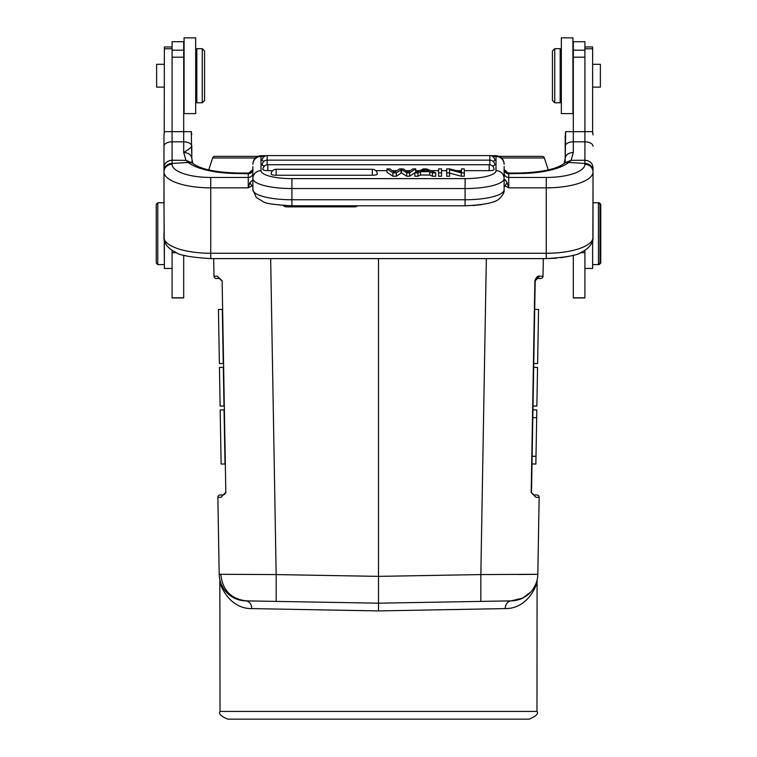 <?xml version="1.0" encoding="UTF-8"?>
<svg xmlns="http://www.w3.org/2000/svg" width="757" height="757" viewBox="0 0 757 757"><rect width="100%" height="100%" fill="white"/><g stroke="black" fill="none" stroke-linecap="round" stroke-linejoin="round"><path stroke-width="1.14" d="M564.249 163.115L571.071 160.342L568.791 162.452L584.906 163.446L584.906 164.297A8.119 7.636 0 0 1 593.024 171.924L593.024 167.534C592.542 163.115 589.835 160.692 584.906 160.266L571.071 160.342L573.314 152.46C568.384 152.829 565.678 154.844 565.195 158.516L565.725 131.661L584.906 131.661L584.906 41.711L573.314 41.711L573.314 57.182L584.906 57.182M572.746 255.393L573.314 255.241L573.314 297.955L584.906 297.955L584.906 250.264L584.906 252.677L580.43 252.677M593.024 171.082L593.024 167.534L593.024 171.082A8.119 7.636 0 0 0 584.906 163.446L584.906 141.833L573.314 141.833L573.314 57.182M172.094 250.264L172.094 297.955L183.686 297.955L183.686 255.241M183.686 50.189L172.094 50.189L172.094 41.711L183.686 41.711L183.686 131.661L191.275 131.661L191.805 158.516C191.322 154.844 188.616 152.829 183.686 152.46C188.55 149.555 191.256 147.492 191.805 146.281A8.119 4.447 180 0 0 183.686 141.833L183.686 152.46L185.967 160.37L192.742 163.105L191.805 158.516L192.751 163.115M172.094 50.189L172.094 131.661L183.686 131.661L183.686 141.833L172.094 141.833L172.094 160.229L185.967 160.37L188.209 162.452A8.119 6.993 -52 0 1 193.196 163.682C200.851 169.256 215.717 172.369 237.802 173.022L237.802 173.504A54.116 18.433 0 0 1 188.209 162.452L172.094 163.446L172.094 164.297A38.654 13.162 180 0 0 210.749 177.46L210.739 253.273L546.261 253.273L546.261 177.46L508.761 177.46L508.761 173.76A4.637 4.362 0 0 1 504.124 169.407M164.222 132.674L164.364 46.972L172.094 46.972M172.094 268.461L164.364 268.461L164.364 242.202M157.787 202.744L157.787 264.581L156.245 263.039L156.245 204.286L157.787 202.744L163.976 202.744L164.364 264.581M156.633 87.121L156.633 64.326L164.364 64.326L156.633 64.326M196.829 48.675L196.829 102.791L202.242 102.791L202.242 48.675L196.829 48.675L202.242 48.675L204.56 50.993L204.56 100.473L202.242 102.791L196.829 102.791M560.171 93.991L560.171 48.675L554.758 48.675L554.758 102.791L552.44 100.473L554.758 102.791L560.171 102.791L560.171 93.991M552.44 50.993L554.758 48.675L552.44 50.993L552.44 100.473M584.906 268.461L592.636 268.461L592.636 242.202M592.636 132.115L592.636 46.972L584.906 46.972M592.636 64.326L600.367 64.326L600.367 87.131L592.636 87.131M599.213 203.51L599.213 202.744L598.437 202.744L599.989 204.286L599.989 263.039L598.437 264.581L598.437 202.744L593.024 202.744M184.074 113.607L184.074 37.85L195.666 37.85L195.666 113.607L184.074 113.607L195.666 113.607M572.926 40.121L572.926 113.607L561.334 113.607L561.334 37.85L572.926 37.85L572.926 40.121M599.213 202.744L600.755 204.286L600.755 263.039L599.213 264.581L599.213 263.815M220.041 401.56L220.003 399.213M223.873 399.147L223.826 396.782M222.303 309.395L223.249 363.502L219.379 363.568L218.442 309.462L222.303 309.395M224.053 409.878L224.999 463.984L221.139 464.05L220.192 409.944L224.053 409.878M223.315 367.363L223.987 406.017L220.126 406.083L219.445 367.429L223.315 367.363M220.987 497.321L223.183 494.964L220.173 494.964A2.318 2.318 0 0 0 217.855 497.321L220.987 497.321L225.501 492.599L223.183 494.964L225.179 493.819M220.173 494.964L223.183 494.964M213.994 276.22L213.682 258.62L213.994 276.22A2.318 2.318 0 0 0 216.313 278.5L219.483 278.5L217.297 276.229L213.994 276.22A2.318 2.318 0 0 0 216.313 278.5L219.483 278.5L222.123 280.781L217.297 276.229L221.801 280.781M208.743 169.937L212.641 157.958L208.743 169.937M548.257 169.937L544.359 157.958L548.257 169.937M499.185 156.358L542.154 156.358A2.318 2.318 0 0 1 544.359 157.958A2.318 2.318 0 0 0 542.154 156.358L499.185 156.358L496.005 155.705C500.935 156.188 503.642 158.894 504.124 163.824M255.383 157.958L212.641 157.958A2.318 2.318 0 0 1 214.846 156.358A2.318 2.318 0 0 0 212.641 157.958A2.318 2.318 0 0 1 214.846 156.358L257.815 156.358L260.995 155.705L260.995 170.666A30.923 7.958 180 0 0 291.918 178.624L465.082 178.624A30.923 7.958 180 0 0 496.005 170.666A8.119 7.844 0 0 1 504.124 178.51L504.124 189.714A39.042 10.049 0 0 1 465.082 199.753L465.082 188.55L291.918 188.55A39.042 10.049 180 0 1 252.876 178.51L252.876 166.502M536.978 711.419L220.022 711.419C218.3 713.643 220.874 716.217 227.753 719.15L529.247 719.15C536.126 716.217 538.7 713.643 536.978 711.419L537.082 580.07M505.184 608.6C526.588 608.94 536.694 586.864 536.978 581.376C536.685 586.76 526.721 608.912 505.184 608.6C505.534 603.991 507.55 601.418 511.23 600.869L378.5 603.187L378.5 610.918L505.184 608.6M217.855 497.321L219.189 574.289A27.053 27.053 0 0 0 245.779 600.869L378.5 603.187L245.779 600.869C249.45 601.408 251.466 603.991 251.816 608.6C230.412 608.94 220.306 586.864 220.022 581.376C220.315 586.76 230.279 608.912 251.816 608.6L378.5 610.918M276.163 601.408L276.163 574.582L219.189 574.289A27.053 27.053 0 0 0 245.779 600.869L241.284 600.415M234.329 598.106L226.324 592.125M223.533 588.53L221.517 584.801M220.268 581.385L219.975 580.297M219.833 579.701L220.278 581.423M221.536 584.83L223.552 588.558M226.343 592.154L229.939 595.409M234.386 598.144L238.692 599.799M515.716 600.415L517.362 600.055A27.053 27.053 0 0 1 515.716 600.415L515.716 600.415A27.053 27.053 0 0 0 522.614 598.144L511.23 600.869A27.053 27.053 0 0 0 537.811 574.289L480.837 574.582L480.837 601.408M522.671 598.106L530.676 592.125A27.053 27.053 0 0 0 537.811 574.289L539.154 497.311L537.811 574.289A27.053 27.053 0 0 1 530.676 592.125M533.467 588.53L535.483 584.801M536.732 581.385L537.139 579.824M537.167 579.701L536.722 581.423M535.464 584.83L533.448 588.558M530.657 592.154L527.061 595.409A27.053 27.053 0 0 0 530.657 592.154A27.053 27.053 0 0 1 527.061 595.409M270.656 258.62L276.163 574.582L378.5 576.37L378.5 603.187L245.779 600.869L378.5 603.187L511.23 600.869A27.053 27.053 0 0 0 537.811 574.289L537.811 574.289M543.318 258.62L543.006 276.22L539.703 276.229C537.877 275.586 536.268 277.1 534.877 280.781L531.177 492.608L536.013 497.321L539.154 497.311L536.013 497.321L531.499 492.599L533.817 494.964L536.827 494.964L533.817 494.964M518.375 574.487L536.193 574.345M486.344 258.62L480.837 574.582L378.5 576.37L378.5 258.62M221.735 280.251L221.801 280.762M539.154 497.311A2.318 2.318 0 0 0 536.827 494.964A2.318 2.318 0 0 1 539.154 497.311M535.199 280.781L531.499 492.599L535.199 280.781L537.517 278.5L540.687 278.5A2.318 2.318 0 0 0 543.006 276.22M539.703 276.229L536.656 278.661M538.151 278.396L537.517 278.5M536.297 278.85L535.521 279.645M533.013 406.017L536.874 406.083L537.555 367.429L533.685 367.363M532.805 417.609L536.675 417.675L536.003 456.32L532.133 456.253M534.697 309.395L538.558 309.462L537.621 363.568L533.751 363.502M532.947 409.878L536.808 409.944L536.675 417.675M536.003 456.32L535.861 464.05L532.001 463.984M536.959 401.56L536.997 399.223M504.124 166.493L504.124 178.51A39.042 10.049 180 0 1 465.082 188.55L465.082 178.624M504.124 178.292L504.124 176.646M504.124 174.526L504.124 173.098A4.637 4.362 0 0 0 508.761 177.46L508.761 187.85L505.08 185.91L507.067 182.56L506.537 181.396L504.134 179.267L504.124 179.835M508.761 173.76L519.198 173.504L519.198 173.022L507.871 173.022L508.742 173.504L504.124 169.577M252.876 175.227L252.876 173.098A4.637 4.362 0 0 1 248.239 177.46L248.239 187.85L251.92 185.91L252.876 186.657M504.124 186.657L505.08 185.91L504.124 185.645M504.124 179.901L504.153 179.267L505.392 180.034M507.067 182.56L508.761 187.85L546.261 187.85A46.773 15.925 180 0 0 593.024 171.924L592.892 238.559A8.119 7.608 12.6 0 1 592.722 240.12L593.024 237.376L592.712 242.051L591.132 244.085M165.868 244.085L164.288 242.051L163.976 237.376L164.278 240.12A8.119 7.608 -12.6 0 1 164.108 238.559L163.976 171.924A46.773 15.925 180 0 0 210.739 187.85L248.239 187.85L249.933 182.569L251.92 185.91L252.876 185.645M291.918 178.624L291.918 199.753A39.042 10.049 0 0 1 264.288 196.811A39.042 10.049 0 0 1 252.876 189.714L252.876 178.51A8.119 7.844 0 0 1 260.995 170.666M252.876 169.407A4.637 4.362 0 0 1 248.239 173.76L237.802 173.504M252.876 169.577L248.258 173.504L249.129 173.022L237.802 173.022M249.933 182.569L252.876 179.873M519.198 173.022C541.283 172.369 556.149 169.256 563.804 163.682A8.119 6.993 52 0 1 568.791 162.452A54.116 18.433 0 0 1 519.198 173.504M565.195 158.733L565.195 135.541M564.258 163.105L565.195 158.516L565.195 161.998M593.024 167.534L593.024 239.117M593.024 146.281A8.119 4.447 0 0 0 584.906 141.833L584.906 131.661L592.494 131.661L593.024 134.907M163.976 146.281A8.119 4.447 0 0 1 172.094 141.833L172.094 131.661L164.506 131.661L163.976 134.907L163.976 171.082A8.119 7.636 0 0 1 172.094 163.446L172.094 160.238C167.165 160.673 164.458 163.105 163.976 167.534M163.976 135.541L163.976 202.744M191.805 158.525L191.805 146.281M172.094 164.297A8.119 7.636 0 0 0 163.976 171.924L163.976 171.082M446.725 172.87L446.725 176.23L449.554 176.23L449.554 172.87L446.725 172.87L446.725 168.896L449.753 168.896L461.477 172.019L461.477 168.896L461.477 172.019M449.554 173.107L461.278 176.23L464.306 176.23L464.306 172.87L461.278 172.87L461.278 176.23M420.438 175.028L420.438 171.669L417.978 172.87L414.845 172.87L414.845 176.23L417.978 176.23L420.438 175.028L429.768 175.028L432.37 176.23L435.729 176.23L435.729 172.87L432.37 172.87L432.37 176.23M438.596 172.87L438.596 176.23L441.549 176.23L441.549 172.87L438.596 172.87L438.596 168.896L441.549 168.896L441.549 172.87M262.84 169.369A5.006 1.287 180 0 1 262.84 169.341A5.025 5.025 0 0 1 267.846 164.723L267.846 170.656A5.006 1.287 180 0 1 262.84 169.369M489.154 170.656L489.154 164.723A5.025 5.025 0 0 1 494.16 169.341A5.006 1.287 180 0 1 494.16 169.369A5.006 1.287 180 0 1 489.154 170.656L464.306 170.656M461.477 170.656L456.386 170.656M446.725 170.656L441.549 170.656M438.596 170.656L430.657 170.656M419.615 170.656L415.707 170.656M410.322 170.656L405.989 170.656M396.829 170.656L392.334 170.656M387.007 170.656L375.756 170.656M272.719 170.656L267.846 170.656M264.061 161.232A5.006 1.287 180 0 1 262.168 160.219A5.006 1.287 180 0 1 262.168 160.191A5.025 5.025 0 0 1 267.174 155.573L267.174 164.761M489.826 164.761L489.826 155.573A5.025 5.025 0 0 1 494.832 160.191A5.006 1.287 180 0 1 494.832 160.219A5.006 1.287 180 0 1 492.939 161.232M492.391 165.906A5.006 1.287 180 0 0 494.832 164.799A5.006 1.287 180 0 1 494.832 164.799A5.025 5.025 0 0 0 489.826 160.143L267.174 160.143A5.025 5.025 0 0 0 262.168 164.771A5.006 1.287 180 0 1 262.168 164.771A5.006 1.287 180 0 0 264.609 165.906M271.148 173.949A5.006 1.287 180 0 1 271.148 173.921A5.025 5.025 0 0 1 276.163 169.294L276.163 175.236A5.006 1.287 180 0 1 271.148 173.949M372.312 175.236L372.312 169.294A5.025 5.025 0 0 1 377.327 173.921A5.006 1.287 180 0 1 377.327 173.949A5.006 1.287 180 0 1 372.312 175.236L276.163 175.236M396.356 176.23L401.541 172.88L406.736 176.23L409.584 176.23L415.707 172.255L415.707 168.896L412.735 168.896L408.118 172.312L403.188 168.896L399.62 168.896L394.369 172.312L390.025 168.896L387.007 168.896L392.921 172.87L392.921 176.23L396.356 176.23L396.356 172.87L401.541 169.521L406.736 172.87L409.584 172.87L415.707 168.896M387.007 168.896L387.007 172.255L392.921 176.23M461.278 172.87L449.554 169.748L449.554 172.87M461.477 168.896L464.306 168.896L464.306 172.87M417.978 172.87L417.978 176.23M420.438 171.669L429.768 171.669L429.768 175.028M432.37 172.87L429.768 171.669M414.845 172.87L423.418 168.896L426.598 168.896L435.729 172.87M426.522 170.136L428.85 171.233L421.289 171.233L424.942 169.313L426.522 170.136L426.522 171.233M424.942 171.233L424.942 169.313M396.356 172.87L392.921 172.87M401.541 169.521L401.541 172.88M406.736 176.23L406.736 172.87M409.584 172.87L409.584 176.23M286.666 206.879L286.666 205.677L286.676 206.879L354.531 206.879L354.531 205.79M473.267 205.525L481.547 204.664M192.108 162.31L191.928 160.986M164.032 133.809L163.976 134.907M191.795 134.519L191.748 133.875M191.549 132.617L191.275 131.661M565.261 133.762L565.432 132.721M592.788 132.712L592.958 133.724M172.094 252.677L176.57 252.677M172.094 297.823L183.686 297.823M172.094 57.182L183.686 57.182M172.094 48.779L164.364 48.779M573.314 297.823L584.906 297.823M584.906 50.189L573.314 50.189M592.636 48.779L584.906 48.779M542.154 156.358A2.318 2.318 0 0 1 544.359 157.958L501.617 157.958M522.614 598.144A27.053 27.053 0 0 1 517.362 600.055M246.64 600.888C231.122 599.147 222.511 590.299 220.807 574.345M222.123 280.781L225.823 492.608M584.906 164.297A38.654 13.162 180 0 1 546.251 177.46M291.918 199.753L465.082 199.753L465.082 205.79L291.918 205.79L291.918 199.753M264.297 156.472L260.995 156.472A8.119 7.844 180 0 0 252.876 164.316M248.239 173.76L248.239 177.46L210.749 177.46M164.108 238.559A46.773 15.925 0 0 0 210.739 253.273L210.739 258.62L546.261 258.62L546.261 253.273A46.773 15.925 0 0 0 592.892 238.559M565.195 146.281A8.119 4.447 180 0 1 573.314 141.833L573.314 152.46M504.124 164.316A8.119 7.844 180 0 0 496.005 156.472L492.703 156.472M496.005 170.666L496.005 155.705L490.99 155.705A5.025 5.025 0 0 0 489.826 155.573L267.174 155.573M423.74 171.233L423.74 170.07M401.03 169.88L401.03 173.239M157.787 264.581L163.976 264.581M156.633 87.131L164.364 87.131L156.633 87.131M195.666 57.172L196.829 57.172L195.666 57.172M195.666 94.284L196.829 94.284L195.666 94.284M561.334 57.172L560.171 57.172M561.334 94.284L560.171 94.284M599.213 264.581L592.636 264.581M561.334 37.85L572.926 37.85M220.022 711.419L219.861 579.796M236.052 598.882L233.828 597.86M232.2 596.942L231.301 596.374M378.5 603.187L511.221 600.869M507.862 173.022L504.153 169.823M252.876 189.714L256.32 197.53L263.294 201.712C265.026 203.453 274.564 204.816 291.918 205.79M465.082 205.79C484.329 204.901 495.74 202.535 499.327 198.694C502.998 195.107 504.588 192.117 504.124 189.714M266.01 155.705L260.995 155.705C256.065 156.188 253.358 158.894 252.876 163.824M164.278 240.12C165.395 245.041 169.161 249.072 175.567 252.213C178.813 255.194 190.537 257.333 210.739 258.62M556.546 258.184L546.261 258.62C566.293 257.371 578.036 255.232 581.49 252.185C587.867 249.034 591.614 245.013 592.722 240.12M163.976 239.117L163.976 232.853M252.847 169.823C252.545 171.3 251.305 172.369 249.138 173.022M489.154 164.723L267.846 164.723M372.312 169.294L276.163 169.294M354.531 206.879A5.025 5.025 0 0 0 357.664 205.79M283.194 205.488A5.025 5.025 0 0 0 286.629 206.879M568.649 256.396L560.871 257.721M188.152 256.358L183.96 255.317"/></g></svg>
